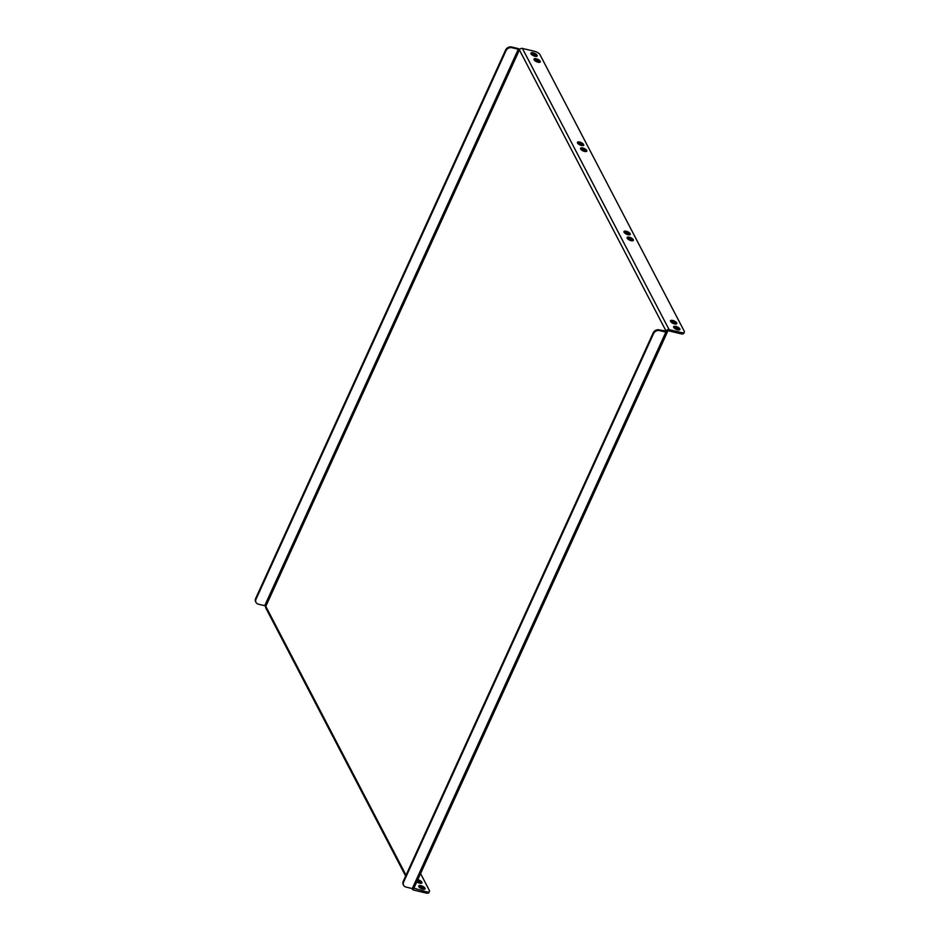 <?xml version="1.0" encoding="UTF-8"?>
<svg xmlns="http://www.w3.org/2000/svg" width="940" height="940" viewBox="0 0 940 940"><rect width="100%" height="100%" fill="white"/><g stroke="black" fill="none" stroke-linecap="round" stroke-linejoin="round"><path stroke-width="1.41" d="M580.662 149.049A3.454 1.351 -155.5 0 1 583.705 149.672A3.454 1.351 -155.5 0 1 586.172 151.563M580.626 148.978A3.454 1.351 -155.5 0 1 580.544 148.273A3.454 1.351 -155.5 0 1 583.505 148.191A3.454 1.351 -155.5 0 1 586.748 150.447A3.454 1.351 -155.5 0 1 586.83 151.14A3.454 1.351 -155.5 0 1 583.869 151.234A3.454 1.351 -155.5 0 1 580.626 148.978M577.56 143.103A3.454 1.351 -155.5 0 1 580.603 143.726A3.454 1.351 -155.5 0 1 583.059 145.606M577.524 143.021A3.454 1.351 -155.5 0 1 577.442 142.328A3.454 1.351 -155.5 0 1 580.403 142.246A3.454 1.351 -155.5 0 1 583.646 144.502A3.454 1.351 -155.5 0 1 583.728 145.195A3.454 1.351 -155.5 0 1 580.767 145.289A3.454 1.351 -155.5 0 1 577.524 143.021M627.215 238.267A3.454 1.351 -155.5 0 1 630.246 238.889A3.454 1.351 -155.5 0 1 632.714 240.781M627.168 238.196A3.454 1.351 -155.5 0 1 627.086 237.491A3.454 1.351 -155.5 0 1 630.047 237.409A3.454 1.351 -155.5 0 1 633.29 239.665A3.454 1.351 -155.5 0 1 633.372 240.358A3.454 1.351 -155.5 0 1 630.411 240.452A3.454 1.351 -155.5 0 1 627.168 238.196M624.101 232.321A3.454 1.351 -155.5 0 1 627.144 232.944A3.454 1.351 -155.5 0 1 629.6 234.824M624.066 232.239A3.454 1.351 -155.5 0 1 623.984 231.546A3.454 1.351 -155.5 0 1 626.945 231.463A3.454 1.351 -155.5 0 1 630.188 233.719A3.454 1.351 -155.5 0 1 630.27 234.413A3.454 1.351 -155.5 0 1 627.309 234.507A3.454 1.351 -155.5 0 1 624.066 232.239M673.757 327.484A3.454 1.351 -155.5 0 1 676.788 328.107A3.454 1.351 -155.5 0 1 679.256 329.999M673.71 327.414A3.454 1.351 -155.5 0 1 673.627 326.709A3.454 1.351 -155.5 0 1 676.589 326.627A3.454 1.351 -155.5 0 1 679.832 328.882A3.454 1.351 -155.5 0 1 679.914 329.576A3.454 1.351 -155.5 0 1 676.953 329.67A3.454 1.351 -155.5 0 1 673.71 327.414M670.643 321.539A3.454 1.351 -155.5 0 1 673.686 322.162A3.454 1.351 -155.5 0 1 676.142 324.041M670.608 321.468A3.454 1.351 -155.5 0 1 670.525 320.763A3.454 1.351 -155.5 0 1 673.486 320.681A3.454 1.351 -155.5 0 1 676.73 322.937A3.454 1.351 -155.5 0 1 676.812 323.63A3.454 1.351 -155.5 0 1 673.851 323.724A3.454 1.351 -155.5 0 1 670.608 321.468M534.12 59.831A3.454 1.351 -155.5 0 1 537.163 60.454A3.454 1.351 -155.5 0 1 539.619 62.346M534.085 59.761A3.454 1.351 -155.5 0 1 534.002 59.056A3.454 1.351 -155.5 0 1 536.963 58.973A3.454 1.351 -155.5 0 1 540.206 61.229A3.454 1.351 -155.5 0 1 540.288 61.923A3.454 1.351 -155.5 0 1 537.327 62.017A3.454 1.351 -155.5 0 1 534.085 59.761M531.018 53.886A3.454 1.351 -155.5 0 1 534.061 54.508A3.454 1.351 -155.5 0 1 536.517 56.388M530.982 53.803A3.454 1.351 -155.5 0 1 530.9 53.11A3.454 1.351 -155.5 0 1 533.861 53.016A3.454 1.351 -155.5 0 1 537.104 55.284A3.454 1.351 -155.5 0 1 537.187 55.977A3.454 1.351 -155.5 0 1 534.226 56.059A3.454 1.351 -155.5 0 1 530.982 53.803M418.887 886.737A3.454 1.351 -155.5 0 1 421.919 887.36A3.454 1.351 -155.5 0 1 424.387 889.252M424.974 888.136A3.454 1.351 24.5 0 0 421.731 885.88A3.454 1.351 24.5 0 0 418.758 885.962A3.454 1.351 24.5 0 0 418.841 886.667A3.454 1.351 24.5 0 0 422.084 888.923A3.454 1.351 24.5 0 0 425.056 888.829A3.454 1.351 24.5 0 0 424.974 888.136M417.231 880.874A3.454 1.351 -155.5 0 1 421.285 883.295M416.796 881.837A3.454 1.351 24.5 0 0 421.954 882.883A3.454 1.351 24.5 0 0 421.872 882.19A3.454 1.351 24.5 0 0 417.771 879.687M405.645 876.057L265.797 607.98A2.373 1.95 -27.5 0 1 265.797 606.37L519.397 49.902A2.373 1.95 -27.5 0 1 522.405 48.422L534.578 51.336A4.735 1.845 24.5 0 1 540.018 54.731L684.238 331.186A4.735 1.845 24.5 0 1 684.343 332.137L683.803 333.336A4.735 1.845 -155.5 0 1 680.736 333.747L681.277 332.56A4.735 1.845 24.5 0 0 684.343 332.137M680.736 333.747L668.563 330.821A0.952 0.776 152.5 0 0 667.365 331.421L665.966 331.421M681.277 332.56L669.104 329.635A2.373 1.95 152.5 0 0 666.096 331.115L659.21 329.881L659.586 330.598A4.735 3.901 152.5 0 0 653.582 333.559L403.601 882.096A4.735 3.901 152.5 0 0 403.601 885.292A4.735 3.901 152.5 0 0 405.986 887.066L412.284 888.582A2.373 1.95 152.5 0 0 413.694 890.074L425.867 893L426.407 891.813L413.882 888.218M426.407 891.813A4.735 1.845 24.5 0 0 429.474 891.39L428.934 892.589A4.735 1.845 -155.5 0 1 425.867 893M420.568 873.566L429.369 890.439A4.735 1.845 24.5 0 1 429.474 891.39M667.412 331.902L413.812 888.37A2.373 0.917 -155.5 0 1 412.284 888.582L665.884 332.102A2.373 0.917 24.5 0 0 667.412 331.902A2.373 0.917 24.5 0 0 667.365 331.421M665.884 332.102L659.586 330.598M403.601 885.292L403.225 884.575A4.735 3.901 -27.5 0 1 403.225 881.379L403.601 882.096M653.582 333.559L653.206 332.842L403.225 881.379M653.206 332.842A4.735 3.901 -27.5 0 1 659.21 329.881M666.096 331.115L519.397 49.902L518.316 49.221L264.716 605.701L265.797 606.37L406.045 875.211M519.773 49.326A2.373 0.917 24.5 0 0 517.94 48.516L511.642 47L512.018 47.717L518.316 49.221M264.716 605.701L258.418 604.185A4.735 3.901 152.5 0 1 256.033 602.411A4.735 3.901 152.5 0 1 256.033 599.215L506.014 50.678L505.638 49.961A4.735 3.901 -27.5 0 1 511.642 47M256.033 602.411L255.657 601.694A4.735 3.901 -27.5 0 1 255.657 598.498L505.638 49.961M512.018 47.717A4.735 3.901 152.5 0 0 506.014 50.678M669.104 329.635L522.405 48.422M255.657 598.498L256.033 599.215M412.495 889.193L412.166 888.547"/></g></svg>
